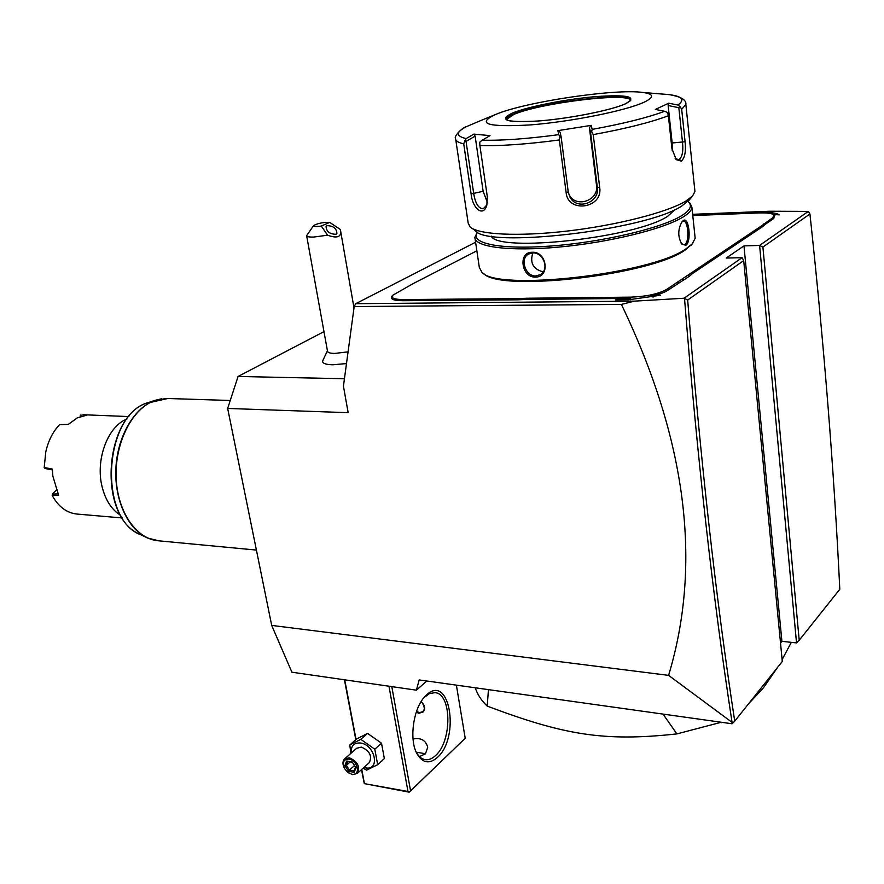 <?xml version="1.0" encoding="UTF-8"?>
<svg xmlns="http://www.w3.org/2000/svg" width="884" height="884" viewBox="0 0 884 884"><rect width="100%" height="100%" fill="white"/><g stroke="black" fill="none" stroke-linecap="round" stroke-linejoin="round"><path stroke-width="1.33" d="M621.397 304.405L354.186 306.549L355.733 303.698L634.369 301.146L621.397 304.405C686.525 439.978 702.261 563.627 668.602 675.365L732.074 722.372L732.062 723.764L419.171 679.929L416.386 690.172L291.897 672.205L271.697 625.408L227.663 408.441L238.072 376.462L323.975 331.622M668.602 675.365L271.697 625.408M416.386 690.172L426.828 681M742.085 257.675L684.05 298.239L687.686 300.019C700.139 457.382 715.819 597.75 734.726 721.156L782.296 661.453L743.698 260.592L742.085 257.675L726.206 258.062L743.963 245.885L759.599 245.443L808.319 211.398L769.688 211.232L692.647 214.315M355.733 303.698L475.592 242.249M634.369 301.146L684.05 298.239M752.229 213.221L760.947 212.558C770.627 212.237 776.716 213 779.224 214.856L773.401 214.503M476.863 250.802L412.894 283.753L392.595 295.333C390.794 298.074 394.33 299.488 403.203 299.554L402.872 300.715C393.656 300.626 389.988 299.168 391.866 296.306L392.386 295.621M402.872 300.715L517.56 299.809L517.803 298.604L526.919 298.239L630.966 297.134C646.547 296.505 658.403 293.952 666.547 289.466L761.522 225.873L772.826 217.685L773.898 214.867C771.931 213.331 766.958 212.69 758.969 212.945L692.78 215.563M526.919 298.239L526.588 299.444L517.56 299.809M526.588 299.444L630.06 298.394L615.319 299.93L628.524 299.798L660.536 295.223L650.359 296.284C658.326 294.659 664.072 292.703 667.586 290.427L689.387 276.261L688.327 275.355M691.376 272.692L692.393 273.62L689.387 276.261M692.393 273.62L762.494 226.702L761.522 225.873M763.986 223.663L764.925 224.514L762.494 226.702M764.925 224.514L773.754 218.525L774.373 215.232M354.186 306.549L343.434 386.197L348.163 412.684L227.663 408.441M344.44 378.739L238.072 376.462M327.423 350.716L322.671 360.948C322.251 363.291 325.555 364.573 332.594 364.794L346.484 363.567M306.66 235.851L327.511 351.191C327.743 352.583 330.141 353.335 334.682 353.434L348.064 351.843M321.312 226.039L329.677 222.392C323.301 222.204 317.975 223.254 313.687 225.519C313.378 226.58 315.919 226.746 321.312 226.039L327.588 235.199L313.798 237.045C309.19 237.177 306.803 236.724 306.626 235.674L313.643 225.586M329.677 222.392L339.887 229.199M327.588 235.199C336.826 238.492 341.18 237.144 340.649 231.155L340.296 229.531M335.986 234.282C329.633 234.138 326.318 231.509 326.074 226.392L327.003 225.641C333.378 225.818 336.671 228.459 336.892 233.553L335.986 234.282M684.536 298.648C697.111 457.061 712.957 598.302 732.074 722.372M732.516 723.388L734.726 721.156M743.698 260.592L687.686 300.019M743.963 245.885L781.909 641.32L780.528 643.022M808.319 211.398L809.932 213.983L762.914 247.078L759.599 245.443L796.528 642.911L781.909 641.32M762.914 247.078L799.202 640.248L796.528 642.911M799.202 640.248L839.8 589.285C834.021 470.067 824.065 344.959 809.932 213.983M791.324 642.348L782.119 659.597M777.467 667.519L763.5 687.741L748.527 703.841M488.454 689.63L487.206 706.106C481.25 700.327 477.272 694.216 475.283 687.785M721.278 722.25L676.901 733.908L663.011 714.095M676.901 733.908C603.474 741.908 563.782 734.891 487.206 706.106M722.007 722.361L721.333 722.714M757.665 229.984L756.748 229.1M683.63 280.162L682.636 279.2M653.154 297.046L650.359 296.284M626.911 299.809L630.06 298.394M505.173 299.93L505.593 298.737L517.803 298.604M403.203 299.554L505.593 298.737M483.659 273.454C498.764 292.306 650.558 275.366 685.133 250.039L692.183 243.973M475.062 238.691L479.316 267.399L481.835 272.139C495.758 291.543 651.011 274.46 686.282 248.636L692.283 243.84L695.167 238.271L695.001 236.669M477.183 232.481L474.863 237.343C474.343 247.023 509.405 251.708 559.285 247.045C609.065 242.459 663.431 229.144 682.901 217.121C688.713 213.574 691.708 210.326 691.918 207.375L690.128 203.342L688.393 202.005M683.277 220.569C689.001 216.149 691.697 241.675 685.918 245.233L681.895 244.249C677.674 236.779 677.752 229.232 682.105 221.619L683.277 220.569L682.503 221.519L683.498 221.177C688.095 220.26 689.807 241.564 684.956 244.349L683.829 244.724L681.244 243.42L681.895 244.249M532.035 252.272C547.008 251.133 550.467 277.245 535.45 277.123C521.405 277.72 517.814 251.973 532.035 252.272L532.61 252.946C543.373 251.984 549.958 269.631 540.179 274.692L535.77 275.952C525.306 276.615 519.637 258.415 528.566 254.04L532.61 252.946M477.437 232.116C468.84 243.144 499.261 249.896 550.412 246.061C601.418 242.338 661.022 228.415 681.454 215.795C690.039 210.48 692.426 205.961 688.636 202.237L687.862 201.574M675.166 209.486L667.608 216.348C635.32 237.929 497.482 252.747 491.206 236.094M472.166 228.415L475.183 230.558C486.31 248.537 645.353 230.415 681.719 206.071L689.443 199.784M597.407 188.215L596.578 188.303M455.757 139.705L468.188 223.133L470.1 226.945C478.266 234.68 518.168 236.79 567.406 231.033C616.59 225.332 666.702 212.536 685.586 201.254L692.581 195.983L694.946 191.485L694.791 189.994M685.741 103.373L685.862 104.522L681.686 109.329L685.089 141.749C686.083 151.518 684.824 157.971 681.321 161.12L676.238 159.65L671.917 148.6L668.37 115.738C650.69 122.401 625.64 128.688 593.219 134.611L599.684 187.353C603.297 208.381 567.804 213.663 566.114 192.524L559.329 139.959C526.488 144.302 500.012 146.158 479.901 145.506L487.272 196.48L486.841 205.165C483.228 217.663 472.454 208.414 471.117 193.961L463.713 143.816C458.166 142.578 455.459 140.865 455.603 138.678C453.238 136.368 463.15 127.009 466.111 126.799L466.354 126.688C455.757 132.147 455.691 136.114 466.133 138.589L463.713 143.816M681.686 109.329L680.05 106.588L677.851 105.03C685.155 99.804 682.337 96.345 669.387 94.654L668.801 94.599M593.219 134.611L591.639 131.539L592.181 129.384C623.353 123.683 647.508 117.649 664.635 111.296L655.409 109.417L668.724 103.196L668.138 105.528L678.835 107.693L680.05 106.588M678.835 107.693L682.503 142.302C683.409 150.965 682.371 156.645 679.365 159.341L678.304 159.661L675.1 158.236M668.337 94.533L652.193 93.24M644.027 102.246C654.403 97.262 654.038 94.002 642.911 92.466C615.397 88.411 525.184 101.958 496.023 114.312L495.195 114.644C476.144 123.837 487.703 127.274 529.847 124.953C570.368 121.859 625.64 110.82 644.027 102.246M668.724 103.196L677.851 105.03M668.138 105.528L672.171 142.987L672.171 150.391M664.635 111.296L667.597 112.533L668.37 115.738M479.901 145.506L479.736 142.247L482.178 140.169C501.626 140.7 527.151 138.865 558.732 134.666L557.903 130.644L591.197 125.373L589.418 127.716L590.567 132.434L591.639 131.539M590.567 132.434L597.33 187.353C600.026 202.668 576.611 211.055 569.815 196.789L568.224 191.85L561.163 137.064L559.992 136.534L559.329 139.959M558.732 134.666L559.992 136.534M486.896 204.977L483.194 208.779C478.498 208.547 475.349 203.519 473.736 193.707L466.045 141.385L464.597 140.711M466.133 138.589L473.879 134.125L475.128 136.136L483.128 191.275L487.371 202.48M466.045 141.385L475.128 136.136M473.879 134.125L490.023 135.628L482.178 140.169M591.197 125.373L592.181 129.384M481.205 120.368L466.354 126.688M630.679 100.5L630.635 100.378C629.121 92.002 539.815 102.997 513.858 114.423L506.344 119.572M589.418 127.716L596.523 185.364C599.12 200.569 575.771 208.502 569.174 194.712L568.456 193.176M561.163 137.064L560.191 132.335L557.903 130.644M681.597 222.293L682.503 221.519M532.831 252.946C529.726 262.88 533.107 269.156 542.975 271.797L543.251 271.786M388.971 686.216L407.977 791.478L364.285 783.622L361.501 769.666M355.81 739.698L344.44 679.785M364.396 783.412L361.744 769.445M356.053 739.488L344.738 679.829M407.977 791.478L409.414 791.976L410.563 790.826L391.8 686.625M410.563 790.826L465.216 738.273L456.387 685.144M426.618 694.879C449.735 673.033 460.387 737.3 437.436 757.422C429.315 764.417 422.442 763.091 416.817 753.444C408.894 739.068 413.48 707.852 425.116 696.36L426.618 694.879M465.216 738.273L409.27 792.174L364.285 783.622M425.558 753.732L416.309 752.218M413.038 739.024C420.906 737.488 425.801 740.228 427.734 747.245L425.458 753.82L419.48 756.594M424 697.62L429.436 693.575L434.917 692.658C451.823 693.365 452.254 741.168 435.591 755.533C432.166 758.748 428.718 760.118 425.237 759.654C421.535 759.036 418.475 756.395 416.044 751.731L415.889 751.411M421.06 701.73C425.016 705.244 425.69 708.67 423.082 712.007L418.894 713.266L416.265 712.206M423.226 711.863L419.557 712.681L416.508 711.487M416.519 711.465L419.314 712.526C424.806 711.918 425.723 708.614 422.088 702.603M363.103 768.218L366.595 770.141L377.678 764.693L384.352 758.605L381.512 743.201L367.545 733.389L356.583 739.024L349.81 744.947L350.826 753.411M367.545 733.389L360.782 739.333L349.81 744.947M381.512 743.201L374.805 749.212L360.782 739.333M377.678 764.693L374.805 749.212M363.899 767.5L365.291 767.831C380.341 771.157 375.49 744.969 360.595 743.013C353.898 742.56 350.804 745.886 351.313 752.98M369.169 762.726L369.346 762.572C372.341 755.975 369.678 750.825 361.368 747.102L356.639 748.284L344.738 758.792M348.65 772.914L352.55 774.583L357.379 773.389C360.374 766.76 357.677 761.555 349.324 757.765L344.572 758.936C342.605 761.047 342.439 763.942 344.086 767.632M351.854 774.218L347.799 772.307L344.705 768.826C341.975 762.461 343.39 759.223 348.948 759.08C357.987 760.328 361.015 776.262 351.854 774.218M354.186 772.329L355.987 767.666L352.208 761.986L346.627 761.002L344.859 765.666L348.616 771.323L354.186 772.329L354.097 770.903M348.616 771.323L349.456 770.063L354.042 770.892M344.859 765.666L346.318 765.356L349.456 770.063L354.34 765.688M346.627 761.002L352.197 762.417M352.208 761.986L355.478 767.168M350.042 762.041L346.318 765.356L347.743 761.632M126.976 418.961L125.086 419.834C106.953 428.364 95.56 460.641 102.025 486.465C105.439 500.189 111.671 509.814 120.732 515.35M83.781 414.751L87.129 415.06L77.328 417.834L68.278 424.397L59.626 424.618C52.929 431.602 48.322 440.674 45.791 451.834L44.2 467.514L52.311 469.05L52.863 476.156L58.664 495.405L52.2 495.537C58.609 506.941 66.985 513.129 77.306 514.09L122.335 517.958M44.2 467.514L45.007 468.498L52.333 469.879M56.322 490.123L52.355 494.034L52.2 495.537M52.355 494.034L57.935 493.946M80.941 414.751L80.19 416.607M80.179 415.856L82.19 415.955M772.826 217.685L773.754 218.525M752.494 231.42L753.444 232.282M677.674 281.952L678.702 282.891M666.547 289.466L667.586 290.427M630.966 297.134L630.325 299.764M497.537 298.549L497.206 299.753M685.089 141.749L672.171 142.987M681.321 161.12L679.365 159.341M599.684 187.353L597.33 187.353L596.523 185.364M566.114 192.524L568.224 191.85M471.117 193.961L483.128 191.275M625.684 103.737C637.994 96.765 628.027 94.389 595.805 96.599C566.324 99.096 528.378 106.533 512.665 112.953C497.703 120.069 506.322 122.743 538.5 120.986C569.263 118.655 611.297 110.312 625.684 103.737M630.679 100.566C633.717 91.174 540.654 102.168 513.803 114.003C508.985 115.981 506.477 117.694 506.278 119.163L506.399 119.627C508.201 121.451 518.002 121.97 535.803 121.163C566.5 119.152 610.811 110.511 625.375 103.815L630.679 100.566M685.918 245.233L684.956 244.349M535.45 277.123L535.77 275.952M167.794 398.507L150.578 402.364C129.484 412.839 114.135 446.74 116.257 479.99C118.235 513.284 137.086 539.384 158.59 540.809L147.551 537.991C127.915 529.483 114.058 499.515 115.926 467.514C117.683 435.492 134.854 406.938 155.352 400.264L161.507 398.817M152.413 539.715L147.551 537.991M230.26 400.485L166.645 398.463L155.352 400.264L148.755 402.441C103.583 413.513 97.56 519.847 141.252 534.975L145.683 537.096M337.566 227.597L340.152 229.376M353.998 307.886L340.649 231.155M773.898 214.867L774.859 215.597M691.067 245.288L692.283 243.84M695.167 238.271L691.918 207.375M688.636 202.237L690.128 203.342M688.459 200.966L692.581 195.983M694.946 191.485L685.862 104.522C686.559 99.991 681.067 96.699 669.387 94.654L642.911 92.466M676.238 159.65L675.31 158.534M495.195 114.644L480.2 120.776M569.174 194.712L569.815 196.789M416.044 751.731L416.817 753.444M424.088 697.509L425.116 696.36M369.346 762.572L357.379 773.389M355.423 767.312L353.954 771.091M256.415 550.08L158.59 540.809M148.755 402.441C104.146 413.745 96.853 515.969 139.385 534.08M82.93 414.718L128.898 416.574"/></g></svg>
